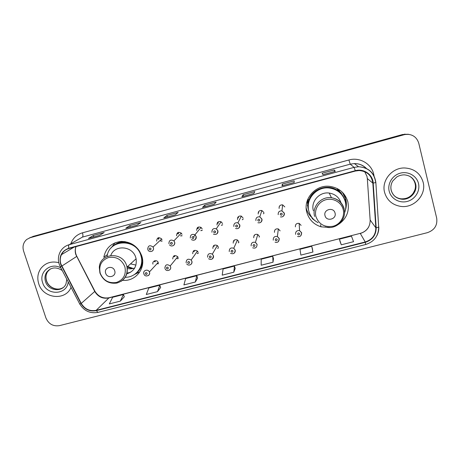 <?xml version="1.0" encoding="UTF-8"?>
<svg xmlns="http://www.w3.org/2000/svg" width="460" height="460" viewBox="0 0 460 460"><rect width="100%" height="100%" fill="white"/><g stroke="black" fill="none" stroke-linecap="round" stroke-linejoin="round"><path stroke-width="0.69" d="M338.692 224.279C346.616 218.609 349.652 211.065 347.8 201.641C345 192.774 338.905 187.668 329.509 186.329C315.336 184.592 302.806 199.249 306.86 212.457C309.051 219.667 313.777 224.457 321.046 226.832L330.05 227.476M306.193 208.11L306.239 208.299C307.268 212.014 309.212 215.177 312.081 217.775M122.55 280.318C135.223 281.773 145.883 268.807 141.927 256.415L141.818 256.053C138.184 246.686 131.41 241.805 121.492 241.414C111.728 242.5 105.829 247.785 103.805 257.272L107.531 254.495M158.424 263.637L157.498 263.603M178.25 258.48L177.307 258.566M198.266 253.218L197.369 253.431M218.465 247.842L217.706 248.17M238.855 242.339L238.314 242.707M259.417 236.687L259.152 236.98M263.965 213.198L263.505 213.716M202.245 230.305L200.922 230.54M162.092 241.017L160.753 240.879M182.074 235.715L180.694 235.75M222.623 224.767L221.461 225.199M243.202 219.075L242.339 219.638M308.534 209.806L307.889 207.862L307.694 199.479M307.401 205.286L308.292 208.127M341.947 194.522L340.975 192.504M158.303 262.729L158.183 262.413C156.946 259.239 151.834 260.923 152.967 264.126M178.135 257.542L177.75 256.737C174.748 254.696 173.081 255.432 172.747 258.951M198.151 252.31L197.455 251.114C194.459 249.573 192.878 250.441 192.717 253.73M218.356 247.02L217.344 245.536C214.412 244.404 212.917 245.375 212.865 248.457M238.751 241.69L237.452 239.999C234.594 239.177 233.18 240.223 233.208 243.139M259.336 236.302L257.784 234.468C255.012 233.887 253.667 234.985 253.747 237.768M280.123 230.868L278.346 228.93C275.649 228.534 274.361 229.672 274.476 232.346M301.104 225.383L299.138 223.364C296.51 223.123 295.268 224.29 295.4 226.872M284.815 206.931L282.63 204.855C280.105 204.769 278.938 205.971 279.122 208.449M263.862 212.52L261.872 210.502C259.273 210.277 258.054 211.456 258.221 214.026M202.181 228.971L201.066 227.407C198.156 226.383 196.702 227.389 196.702 230.431M162.018 239.683L161.696 238.97C158.689 236.802 157.004 237.521 156.642 241.115M182.011 234.353L181.286 233.134C178.29 231.616 176.72 232.501 176.577 235.802M222.548 223.537L221.082 221.755C218.287 221.087 216.93 222.174 217.016 225.015M243.104 218.057L241.35 216.125C238.665 215.717 237.389 216.861 237.521 219.546M345.345 197.765L343.804 193.809M408.152 134.239L402.586 134.51L30.567 237.371M30.302 237.619L26.691 239.476C23.299 242.541 22.27 246.41 23.598 251.079L45.908 317.929C48.593 324.007 53.107 326.571 59.455 325.64L427.397 232.668C434.522 230.144 437.621 225.302 436.69 218.143L418.772 143.244C416.754 137.028 412.384 134.044 405.662 134.303L29.377 237.923L403.127 134.602L32.666 236.526M408.727 134.326L403.127 134.602L408.727 134.326M38.732 283.728C42.97 298.643 65.619 301.242 71.041 287.327C65.619 301.242 42.97 298.643 38.732 283.728C37.007 278.093 37.743 272.976 40.934 268.37C37.743 272.976 37.007 278.093 38.732 283.728M384.594 192.412C386.94 200.198 392.213 204.844 400.418 206.344C413.69 208.65 426.69 195.028 423.142 182.235C420.388 173.328 414.201 168.573 404.593 167.963C391.909 167.572 381.271 180.74 384.594 192.412C386.94 200.198 392.213 204.844 400.418 206.344C413.69 208.65 426.69 195.028 423.142 182.235C420.388 173.328 414.201 168.573 404.593 167.963C391.909 167.572 381.271 180.74 384.594 192.412M60.904 264.034C59.886 260.774 60.07 257.657 61.444 254.685C63.02 251.574 65.492 249.527 68.868 248.544L355.35 171.039L359.087 170.539C367.051 171.195 371.634 175.392 372.841 183.12L375.831 227.803C375.751 234.951 372.221 239.671 365.234 241.977L96.174 310.35C89.757 311.478 84.784 309.166 81.248 303.41L60.904 264.034M60.605 264.115L80.977 303.542C84.594 309.436 89.694 311.805 96.272 310.649L365.315 242.305C372.479 239.942 376.102 235.1 376.176 227.775L373.192 183.091C372.864 174.581 363.636 168.199 355.269 170.706L68.764 248.233C61.571 251.022 58.851 256.318 60.605 264.115M335.294 171.321L334.247 169.947L322.149 173.242L322.909 174.696L335.323 171.321L322.903 174.679M334.65 171.488L334.247 169.947M294.216 182.488L294.176 180.849L282.296 184.086L282.037 185.8L294.216 182.488L282.037 185.8M282.71 185.598L282.296 184.086M253.868 193.453L254.817 191.561L243.15 194.735L241.908 196.702L253.868 193.453M243.57 196.236L243.15 194.735M99.584 235.37L104.173 232.541L93.288 235.503L88.452 238.395L99.584 235.37M93.742 236.94L93.288 235.503M137.126 225.17L140.852 222.565L129.777 225.578L125.793 228.246L137.126 225.17M130.226 227.027L129.777 225.578M175.34 214.785L178.175 212.411L166.911 215.475L163.806 217.919L175.34 214.785M167.348 216.942L166.911 215.475M214.251 204.217L216.16 202.078L204.694 205.195L202.503 207.408L214.251 204.217M205.125 206.678L204.694 205.195M58.794 262.671C51.428 260.906 45.477 262.809 40.934 268.37C45.477 262.809 51.428 260.906 58.794 262.671M312.415 248.722L312.915 252.034L311.742 246.261L299.972 249.28L300.869 255.105L312.915 252.034M340.084 241.649L341.28 244.806L353.55 241.678L351.428 236.095L339.445 239.165L340.095 241.678M195.322 282.003L196.805 275.712L185.639 278.57L183.902 284.912L195.322 282.003L197.605 278.07M157.498 291.64L159.804 285.188L148.827 288L146.28 294.503L157.498 291.64L160.643 287.517M120.33 301.116L123.435 294.509L112.648 297.275L109.307 303.922L120.33 301.116L124.315 296.803M273.481 258.675L273.01 262.206L272.751 256.255L261.194 259.216L261.176 265.219L273.01 262.206M233.818 272.193L234.445 266.064L223.083 268.979L222.197 275.155L233.818 272.193L235.204 268.456M234.445 266.064L235.215 268.49M196.805 275.712L197.616 278.099M159.804 285.188L160.655 287.546M123.435 294.509L124.326 296.832M272.751 256.255L273.481 258.71M311.742 246.261L312.421 248.756M341.28 244.806L339.445 239.165M135.844 259.02L136.166 259.106M114.707 270.825C113.068 264.868 103.569 267.375 105.656 273.2C107.295 279.134 116.777 276.661 114.707 270.825M126.736 273.849C133.923 271.492 137.046 266.472 136.097 258.79L135.798 257.64C132.75 245.876 114.655 244.34 110.791 255.455M125.252 277.282C135.832 277.541 144.141 266.691 141.116 256.318L140.915 255.611C136.436 238.188 108.853 239.005 107.105 256.467M137.109 272.297C141.45 267.783 142.905 262.349 141.462 255.996L141.26 255.288C138.155 243.834 122.757 238.383 113.85 245.554M135.93 265.081L130.525 263.862M127.61 266.507L133.164 268.473M127.012 267.111L132.537 268.605M127.224 268.519C129.8 269.065 132.296 268.893 134.705 268.002M126.908 273.217L130.674 272.205M142.703 261.855C142.059 266.656 139.834 270.474 136.028 273.315L139.311 272.096L134.377 274.562M111.176 247.9L115.057 242.771M335.035 213.026C333.626 206.672 323.11 209.449 325.013 215.654C326.422 221.979 336.91 219.248 335.035 213.026M340.998 202.745C339.014 197.259 335.087 194.028 329.216 193.056C319.487 191.538 310.575 201.578 313.375 210.737M344.615 212.692C345.995 209.053 346.213 205.35 345.276 201.595C342.821 193.781 337.456 189.244 329.193 187.99C316.537 186.306 305.221 199.393 308.85 211.22C310.31 216.298 313.386 220.11 318.073 222.657M343.005 196.391C339.744 191.423 335.11 188.571 329.107 187.824C317.101 186.254 306.044 198.013 308.482 209.501M340.791 192.953L338.531 189.738M307.36 201.641L307.832 205.499M341.377 193.815L337.329 189.382M308.252 199.45L308.275 207.989M345.04 196.075L344.747 195.04M306.32 209.639L306.498 210.03M345.816 204.97L345.287 198.444M342.355 192.228L345.776 199.209C346.708 202.923 346.57 206.609 345.368 210.266M315.911 221.335L312.242 218.609L312.07 217.672M307.786 199.255L309.045 199.778C312.639 188.732 327.589 183.603 337.278 190.227L337.375 188.617M342.97 193.068L342.539 192.406M313.542 219.339L312.242 218.609M402.586 134.51L403.679 134.688M372.841 183.12L367.316 178.543L366.965 176.324L364.676 171.672M365.234 241.977L360.312 233.484C366.815 231.322 370.099 226.901 370.162 220.231L367.304 178.382M75.986 246.617C75.026 249.188 74.963 251.833 75.808 254.547L94.748 291.473C98.043 296.872 102.701 299.034 108.727 297.959L360.209 233.364C363.877 232.386 366.723 230.23 368.73 226.901M70.829 243.76C72.893 238.194 76.774 234.548 82.466 232.823L348.887 159.982L350.232 164.162L82.409 237.113L76.377 240.574M348.887 159.982C359.427 156.86 371.3 163.593 373.669 174.035L374.037 175.869M366.321 168.509C363.066 165.226 359.082 163.582 354.367 163.576L350.232 164.162L354.108 167.365L358.524 166.738C368.541 167.452 374.313 172.667 375.843 182.384L375.711 182.281M59.248 264.31L60.231 266.639L61.496 266.242M79.724 303.951C84.048 310.966 90.143 313.772 98.014 312.369L96.272 310.649M365.315 242.305L365.683 244.507C374.204 241.718 378.54 235.917 378.683 227.113L378.781 226.82M378.793 226.998C378.942 230.011 378.315 232.869 376.918 235.577M376.176 227.775L378.683 227.113L375.843 182.384M60.283 266.742L79.603 303.721C79.315 304.083 79.775 304.02 80.977 303.542M373.192 183.091L375.734 182.568C374.233 172.816 368.494 167.538 358.524 166.738L354.367 163.576C359.11 163.53 363.141 165.169 366.459 168.486M355.269 170.706L354.108 167.365L69.19 244.697C68.569 245.186 68.425 246.364 68.764 248.233M59.167 264.057C57.885 259.779 58.23 255.714 60.208 251.873C62.192 248.25 65.188 245.858 69.19 244.697L82.409 237.113C83.076 236.474 83.093 235.043 82.466 232.823M72.588 247.537L72.484 248.084M375.831 227.803L370.145 219.983M61.772 266.11L76.837 256.341L94.944 291.283L81.248 303.41M96.174 310.35L109.118 297.723L360.209 233.364M94.771 290.944L94.944 291.283C98.354 296.619 103.08 298.764 109.118 297.723M76.757 256.185L76.837 256.341C75.175 253.092 74.899 249.849 76.009 246.612M50.117 269.094L47.598 271.699C45.833 274.522 45.459 277.604 46.489 280.951C48.559 287.897 57.684 291.439 63.29 287.465M50.519 268.893L46.632 272.314C44.856 275.143 44.488 278.242 45.523 281.595C48.208 291.117 62.698 292.681 66.027 283.768L66.803 279.22M60.933 267.979C51.008 261.809 38.531 271.964 42.648 282.693C46.351 295.912 67.212 295.303 68.183 281.859M124.867 266.777C121.71 259.428 116.276 256.335 108.571 257.514C101.395 260.297 98.612 265.546 100.228 273.252C103.379 280.531 108.784 283.601 116.432 282.469C123.608 279.755 126.425 274.528 124.867 266.777M121.066 281.359C126.046 277.978 128.029 273.211 127.006 267.064L126.684 265.845C122.86 251.217 99.538 252.833 99.32 267.639L99.906 272.918M125.154 241.632C120.25 241.534 116.087 243.144 112.671 246.462M343.177 209.438C341.383 202.285 333.304 197.702 326.013 199.703C318.694 201.595 313.996 209.53 315.94 216.591C318.912 224.33 324.599 227.556 332.994 226.274C340.279 224.445 345.08 216.568 343.177 209.438M344.155 208.702C342.223 202.515 337.991 198.858 331.459 197.737C321.126 196.121 311.673 206.758 314.64 216.459M345.046 200.778C343.775 196.322 341.182 192.809 337.278 190.227C340.624 192.458 343.016 195.425 344.442 199.123M394.076 195.592C396.031 197.409 398.366 198.484 401.08 198.818C409.388 200.042 417.295 191.498 415.081 183.569C414.218 180.268 412.281 177.767 409.273 176.071M391.241 190.377C392.788 195.385 396.221 198.317 401.546 199.168C409.889 200.393 417.829 191.82 415.61 183.856C413.914 178.353 410.107 175.352 404.19 174.852C401.505 174.903 399.044 175.599 396.802 176.939L392.782 180.952C390.96 183.96 390.431 187.117 391.195 190.434C392.834 195.529 396.284 198.438 401.546 199.168L401.08 198.818C404.668 198.973 407.646 198.179 410.027 196.443C411.734 195.655 413.373 193.39 414.937 189.646M418.485 183.465C416.714 175.846 408.164 171.005 400.315 173.167C392.443 175.214 387.257 183.689 389.189 191.199C391.006 198.743 399.435 203.521 407.238 201.434C415.069 199.456 420.371 191.049 418.485 183.465M392.403 181.591C390.914 184.391 390.523 187.295 391.218 190.296M158.775 237.63L158.803 239.131M158.251 239.183L158.113 237.826M147.683 249.331C148.057 245.502 149.851 244.743 153.053 247.049L153.404 247.808C153.749 249.262 153.312 250.389 152.093 251.183M149.149 249.234C150.161 250.303 150.799 250.131 151.058 248.722C150.046 247.652 149.408 247.825 149.149 249.234M160.603 241.023L162.07 241.138M178.411 232.363L178.434 233.893M177.853 233.95L177.715 232.685M168.895 243.702C169.038 240.195 170.712 239.246 173.903 240.867L174.673 242.167C175.013 243.605 174.576 244.726 173.38 245.536M170.441 243.581C171.459 244.657 172.103 244.49 172.373 243.07C171.356 241.994 170.712 242.167 170.441 243.581M180.567 235.888L182.045 235.819M198.22 227.102L198.243 228.603M197.633 228.666L197.489 227.579M190.319 238.015C190.319 234.778 191.866 233.709 194.965 234.795L196.161 236.469C196.483 237.883 196.064 239.005 194.885 239.827M191.952 237.877C192.97 238.958 193.625 238.786 193.901 237.36C192.884 236.279 192.234 236.452 191.952 237.877M200.819 230.667L202.227 230.397M218.195 221.864L218.236 223.261M217.597 223.336L217.459 222.542M211.962 232.271C211.87 229.247 213.314 228.091 216.292 228.804L217.856 230.707C218.178 232.105 217.764 233.22 216.614 234.054M213.676 232.116C214.699 233.203 215.361 233.024 215.648 231.593C214.624 230.5 213.969 230.678 213.676 232.116M221.381 225.319L222.611 224.848M238.343 216.666L238.412 217.873M237.745 217.954L237.665 217.597M233.818 226.475C233.674 223.612 235.037 222.398 237.906 222.835L239.775 224.894C240.085 226.262 239.683 227.367 238.573 228.212M235.623 226.291C236.647 227.384 237.314 227.211 237.619 225.762C236.589 224.67 235.928 224.842 235.623 226.291M242.276 219.753L243.196 219.144M258.681 211.548L258.779 212.434M255.904 220.616C255.725 217.873 257.019 216.625 259.791 216.861L261.918 219.017C262.217 220.351 261.832 221.444 260.768 222.301M257.795 220.409C258.825 221.513 259.492 221.335 259.808 219.874C258.779 218.776 258.106 218.954 257.795 220.409M263.471 213.825L263.965 213.262M279.26 206.534L279.341 206.948M278.208 214.693C278.012 212.048 279.26 210.772 281.951 210.864L284.286 213.083C284.573 214.371 284.217 215.447 283.21 216.315M280.192 214.469C281.221 215.579 281.899 215.395 282.227 213.929C281.192 212.825 280.519 213.003 280.192 214.469M157.349 263.77L158.412 263.781M143.83 273.78C142.623 270.377 148.051 268.6 149.379 271.969L149.506 272.308C149.845 273.677 149.454 274.758 148.333 275.551M147.171 273.28C146.159 272.222 145.527 272.383 145.274 273.775C146.28 274.833 146.912 274.666 147.171 273.28M155.066 260.693L155.175 261.792M154.629 261.809L154.48 260.86M177.175 258.727L178.244 258.606M164.87 268.318C165.215 264.575 166.992 263.798 170.189 265.972L170.602 266.829C170.93 268.18 170.545 269.255 169.452 270.06M168.308 267.789C167.296 266.725 166.658 266.892 166.393 268.289C167.4 269.353 168.044 269.186 168.308 267.789M174.553 255.57L174.65 256.691M174.081 256.714L173.932 255.84M197.259 253.592L198.26 253.328M186.116 262.798C186.288 259.302 187.967 258.376 191.159 260.021L191.906 261.291C192.222 262.62 191.849 263.695 190.785 264.511M189.658 262.246C188.64 261.171 187.996 261.337 187.72 262.746C188.732 263.816 189.382 263.649 189.658 262.246M194.212 250.453L194.31 251.539M193.706 251.574L193.574 250.849M217.62 248.319L218.465 247.94M207.575 257.22C207.627 253.937 209.214 252.902 212.342 254.121L213.423 255.702C213.733 257.002 213.371 258.066 212.336 258.894M211.22 256.64C210.203 255.564 209.553 255.737 209.265 257.151C210.277 258.227 210.933 258.06 211.22 256.64M214.044 245.347L214.147 246.341M213.515 246.382L213.411 245.893M238.251 242.857L238.861 242.426M229.247 251.585C229.218 248.486 230.719 247.371 233.766 248.25L235.158 250.05C235.457 251.321 235.106 252.379 234.117 253.213M233.001 250.982C231.978 249.901 231.322 250.073 231.023 251.499C232.041 252.58 232.702 252.408 233.001 250.982M234.059 240.264L234.169 241.097M259.112 237.118L259.428 236.768M251.143 245.899C251.056 242.937 252.488 241.77 255.449 242.391L257.105 244.346M255.001 245.272C253.977 244.179 253.316 244.352 253.006 245.789C254.023 246.876 254.69 246.704 255.001 245.272M254.276 235.227L254.374 235.808M273.257 240.154C273.131 237.308 274.511 236.095 277.386 236.52L279.283 238.585L278.375 241.638M277.225 239.499C276.201 238.401 275.529 238.573 275.207 240.022C276.23 241.115 276.903 240.942 277.225 239.499M295.596 234.347C295.447 231.598 296.78 230.351 299.586 230.615L301.679 232.766L300.869 235.727M299.673 233.663C298.649 232.564 297.971 232.737 297.637 234.192C298.661 235.296 299.339 235.117 299.673 233.663M320.511 224.762L321.046 226.832M404.553 134.13L405.662 134.303M61.444 254.685L74.071 247.135M98.014 312.369L365.683 244.507M72.628 247.526L72.53 248.055M214.268 204.194L202.549 207.38M175.369 214.762L163.869 217.885M137.16 225.141L125.873 228.212M99.63 235.342L88.55 238.349M253.88 193.436L241.931 196.679M62.255 270.509C56.085 266.576 50.882 267.174 46.632 272.314L47.598 271.699C45.879 274.482 45.546 277.541 46.598 280.87C48.616 287.46 57.086 291.128 62.646 287.856M141.462 255.996L141.116 256.318M136.097 258.79L127.006 267.064C127.874 275.218 124.51 280.554 116.915 283.067C108.939 284.067 103.304 280.79 100.01 273.24M329.216 193.056L331.459 197.737C337.968 198.933 342.165 202.67 344.057 208.938C347.116 219.541 335.834 230.282 325.323 226.952M147.93 249.912C149.506 253.172 154.502 251.045 153.387 247.825L153.053 247.049L161.696 238.97M169.539 244.858C170.879 246.876 175.191 246.209 174.645 242.196L173.903 240.867L181.286 233.134M191.377 239.579C194.252 241.005 195.833 239.982 196.115 236.509L194.965 234.795L201.066 227.407M195.172 234.962L193.597 236.877M213.394 234.1C216.257 235.043 217.73 233.927 217.804 230.765L216.292 228.804L221.082 221.755M235.566 228.47C238.286 229.155 239.666 227.982 239.717 224.957L237.906 222.835L241.35 216.125M257.911 222.726C260.515 223.215 261.832 222.002 261.855 219.092L259.791 216.861L261.872 210.502M280.433 216.884C282.929 217.246 284.194 216.005 284.222 213.17L281.951 210.864L282.63 204.855M158.183 262.413L149.379 271.969L149.5 272.32C150.892 275.298 145.09 277.869 143.894 273.97M177.75 256.737L170.189 265.972L170.579 266.852C171.718 269.962 166.738 272.101 165.197 269.037M197.455 251.114L191.159 260.021L191.872 261.332C192.406 265.328 188.019 265.955 186.76 263.954M217.344 245.536L212.342 254.121L213.377 255.754C212.934 259.296 211.324 260.285 208.547 258.71M237.452 239.999L233.766 248.25L235.106 250.125C235.043 253.31 233.513 254.38 230.529 253.316M257.784 234.468L255.449 242.391L257.054 244.433C256.904 247.555 255.455 248.676 252.695 247.802M278.346 228.93L277.386 236.52L279.226 238.683C279.088 241.713 277.696 242.874 275.051 242.178M299.138 223.364L299.586 230.615L301.622 232.875C301.432 235.865 300.092 237.061 297.597 236.463"/></g></svg>
